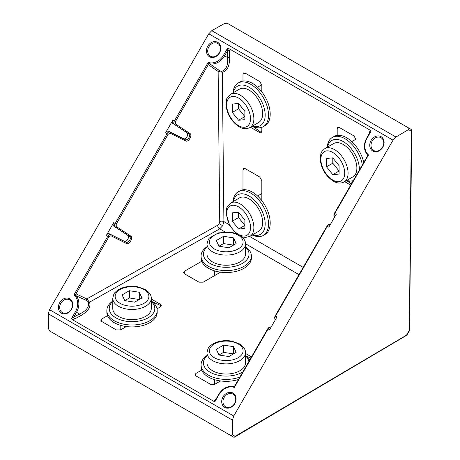 <?xml version="1.0" encoding="UTF-8"?>
<svg xmlns="http://www.w3.org/2000/svg" width="460" height="460" viewBox="0 0 460 460"><rect width="100%" height="100%" fill="white"/><g stroke="black" fill="none" stroke-linecap="round" stroke-linejoin="round"><path stroke-width="0.69" d="M233.318 92.684A22.799 13.162 60 0 1 250.821 88.337A22.799 13.162 60 0 1 265.173 115.126A22.799 13.162 60 0 1 252.563 126.017M232.996 92.868A25.168 14.53 60 0 1 238.142 83.059A25.168 14.53 60 0 1 257.537 89.803A25.168 14.53 60 0 1 268.525 115.126A25.168 14.53 60 0 1 263.31 126.649A25.168 14.53 60 0 1 252.241 126.201M263.31 126.649L264.989 125.683A25.168 14.53 -120 0 0 270.198 114.16A25.168 14.53 -120 0 0 259.216 88.832A25.168 14.53 -120 0 0 239.821 82.093L238.142 83.059M151.265 301.472A22.799 13.162 180 0 1 148.143 317.831A22.799 13.162 180 0 1 117.766 318.797A22.799 13.162 180 0 1 112.775 301.472M151.265 301.099A25.168 14.53 180 0 1 157.188 310.46A25.168 14.53 180 0 1 149.816 320.735A25.168 14.53 180 0 1 122.389 323.886A25.168 14.53 180 0 1 106.852 310.46A25.168 14.53 180 0 1 112.775 301.099M106.852 310.46L106.852 312.392A25.168 14.53 0 0 0 122.389 325.818A25.168 14.53 0 0 0 149.816 322.667A25.168 14.53 0 0 0 157.188 312.392L157.188 310.46M233.318 201.468A22.799 13.162 60 0 1 250.821 197.127A22.799 13.162 60 0 1 265.173 223.916A22.799 13.162 60 0 1 252.563 234.801M232.996 201.658A25.168 14.53 60 0 1 238.142 191.843A25.168 14.53 60 0 1 257.537 198.588A25.168 14.53 60 0 1 268.525 223.916A25.168 14.53 60 0 1 263.31 235.434A25.168 14.53 60 0 1 252.241 234.991M263.31 235.434L264.989 234.468A25.168 14.53 -120 0 0 270.198 222.95A25.168 14.53 -120 0 0 259.216 197.622A25.168 14.53 -120 0 0 239.821 190.877L238.142 191.843M245.479 247.077A22.799 13.162 180 0 1 242.351 263.442A22.799 13.162 180 0 1 211.974 264.402A22.799 13.162 180 0 1 206.988 247.077M245.479 246.704A25.168 14.53 180 0 1 251.401 256.07A25.168 14.53 180 0 1 244.03 266.34A25.168 14.53 180 0 1 216.602 269.491A25.168 14.53 180 0 1 201.066 256.07A25.168 14.53 180 0 1 206.988 246.704M201.066 256.07L201.066 258.002A25.168 14.53 0 0 0 216.602 271.423A25.168 14.53 0 0 0 244.03 268.278A25.168 14.53 0 0 0 251.401 258.002L251.401 256.07M327.531 147.073A22.799 13.162 60 0 1 345.034 142.732A22.799 13.162 60 0 1 359.386 169.521A22.799 13.162 60 0 1 359.381 170.079M353.32 180.567A22.799 13.162 60 0 1 346.777 180.406M352.377 182.206A25.168 14.53 60 0 1 346.455 180.596M327.209 147.263A25.168 14.53 60 0 1 332.356 137.454A25.168 14.53 60 0 1 349.968 142.439A25.168 14.53 60 0 1 362.336 164.956M363.733 162.535A25.168 14.53 -120 0 0 334.029 136.482L332.356 137.454M242.834 371.945A22.799 13.162 180 0 1 242.351 372.226A22.799 13.162 180 0 1 211.974 373.192A22.799 13.162 180 0 1 206.988 355.862M239.873 377.062A25.168 14.53 180 0 1 214.193 377.614A25.168 14.53 180 0 1 201.066 364.855A25.168 14.53 180 0 1 206.988 355.488M245.479 355.488A25.168 14.53 180 0 1 249.837 359.812M245.479 355.862A22.799 13.162 180 0 1 248.889 361.451M201.066 364.855L201.066 366.787A25.168 14.53 0 0 0 238.481 379.483M80.523 315.807A1.478 0.822 -118.2 0 1 79.517 314.019L76.509 312.282L73.703 317.135L79.517 314.019C86.342 310.908 89.332 306.895 88.498 301.978L86.888 300.622A1.478 1.19 115.2 0 1 86.813 298.937L217.649 225.245L219.138 223.686L219.742 221.617A2.961 1.69 179.4 0 1 223.899 221.605L222.686 225.733L219.713 228.856L89.527 302.185C91.103 306.872 88.101 311.409 80.523 315.807L74.715 318.924L72.197 319.562L71.536 318.469L73.703 317.135A1.478 0.822 -118.2 0 0 74.715 318.924M185.271 138.546A3.421 1.972 -60 0 1 183.62 138.753L168.423 131.157A2.961 1.708 120 0 0 165.514 132.9L172.914 120.077A2.961 1.708 120 0 0 172.868 123.464L187.042 132.831A3.421 1.972 -60 0 1 187.49 135.591A3.421 1.972 -60 0 1 185.271 138.546M86.888 300.622L73.968 294.877L107.778 236.314A2.961 1.736 -60 0 1 110.71 234.594L126.27 242.391L127.955 242.213C130.312 240.189 130.887 238.28 129.691 236.474L115.155 226.895A2.961 1.736 -60 0 1 115.178 223.497L166.992 133.751A2.961 1.736 -60 0 1 169.924 132.026L185.489 139.828L187.174 139.644C189.526 137.626 190.106 135.712 188.905 133.906L187.042 132.831M126.057 241.115A3.421 1.972 -60 0 1 124.407 241.316L109.21 233.726A2.961 1.708 120 0 0 106.3 235.462L113.7 222.64A2.961 1.708 120 0 0 113.649 226.027L127.822 235.399A3.421 1.972 -60 0 1 128.271 238.153A3.421 1.972 -60 0 1 126.057 241.115M233.036 393.076A8.291 6.768 120 0 1 234.749 403.638A8.291 6.768 120 0 1 224.744 407.433A8.291 6.768 120 0 1 223.025 396.871A8.291 6.768 120 0 1 233.036 393.076M225.664 406.904A7.371 6.02 -60 0 0 225.923 407.048A7.371 6.02 -60 0 0 234.56 403.529A7.371 6.02 -60 0 0 233.289 394.295A7.371 6.02 -60 0 0 233.036 394.139A7.371 6.02 -60 0 0 224.135 397.515A7.371 6.02 -60 0 0 225.664 406.904M381.075 136.666A8.291 6.768 120 0 1 382.789 147.229A8.291 6.768 120 0 1 372.784 151.024A8.291 6.768 120 0 1 371.065 140.461A8.291 6.768 120 0 1 381.075 136.666M373.704 150.495A7.371 6.02 -60 0 0 373.968 150.633A7.371 6.02 -60 0 0 382.599 147.119A7.371 6.02 -60 0 0 381.328 137.885A7.371 6.02 -60 0 0 381.075 137.73A7.371 6.02 -60 0 0 372.18 141.099A7.371 6.02 -60 0 0 373.704 150.495M217.775 42.383A8.291 6.768 120 0 1 219.489 52.946A8.291 6.768 120 0 1 209.484 56.741A8.291 6.768 120 0 1 207.765 46.178A8.291 6.768 120 0 1 217.775 42.383M210.404 56.212A7.371 6.02 -60 0 0 210.663 56.35A7.371 6.02 -60 0 0 219.299 52.837A7.371 6.02 -60 0 0 218.028 43.602A7.371 6.02 -60 0 0 217.775 43.447A7.371 6.02 -60 0 0 208.874 46.822A7.371 6.02 -60 0 0 210.404 56.212M69.73 298.799A8.291 6.768 120 0 1 71.45 309.361A8.291 6.768 120 0 1 61.444 313.156A8.291 6.768 120 0 1 59.725 302.594A8.291 6.768 120 0 1 69.73 298.799M62.364 312.622A7.371 6.02 -60 0 0 62.623 312.766A7.371 6.02 -60 0 0 71.26 309.252A7.371 6.02 -60 0 0 69.983 300.018A7.371 6.02 -60 0 0 69.73 299.857A7.371 6.02 -60 0 0 60.835 303.232A7.371 6.02 -60 0 0 62.364 312.622M228.695 48.495L229.402 50.991A1.478 0.822 -1.8 0 0 227.349 51.014L227.424 48.467L228.695 48.49L370.323 130.26L370.978 131.347L370.219 131.922L366.729 137.96L367.057 138.144A13.961 11.396 -60 0 0 368.546 154.945L367.391 156.475M261.826 200.681L261.826 180.642L259.727 177.014L245.077 168.555L243.553 168.435L242.983 169.763L242.983 189.802M344.666 181.625L350.698 185.11M337.191 135.407L337.191 128.668L337.766 127.334L339.29 127.46L353.941 135.918L356.034 139.547L356.034 146.286M250.453 127.236L259.808 132.635C261.038 133.147 261.711 132.376 261.826 130.329L261.826 127.322M261.826 91.891L261.826 85.152L259.727 81.523L245.077 73.065L243.553 72.944L242.983 74.273L242.983 81.017M216.01 399.291L215.102 400.62L215.09 401.356L213.82 401.327L72.197 319.562M107.502 315.669L101.666 319.044L100.797 320.206L101.666 321.459L116.317 329.918L120.508 329.923L126.345 326.548M157.027 308.832L159.631 307.332C161.345 306.21 161.678 305.244 160.62 304.434L151.265 299.034M201.716 370.064L195.874 373.434L195.011 374.595L195.88 375.854L210.53 384.313L214.716 384.313L220.558 380.943M245.479 353.424L251.511 356.908M201.716 261.28L184.362 271.296L183.494 272.458L184.362 273.717L199.013 282.175L203.205 282.175L220.558 272.159M232.334 434.723L235.112 436.327A1.478 0.862 59.4 0 1 234.807 436.994A1.478 1.478 0 0 1 233.312 437L51.669 332.126A1.478 0.857 -60 0 1 51.669 332.126L49.519 330.889L51.669 332.126A1.478 1.196 -60 0 0 51.669 332.126L233.312 437A1.478 1.225 -60 0 0 235.112 436.327L407.008 334.863L409.36 330.797L411.28 131.198A1.478 1.225 -60 0 0 410.964 129.306L227.171 23.195L224.624 23.431L211.761 30.676L208.777 33.793L49.502 309.66L48.3 313.8L48.455 328.561L49.519 330.889L231.271 435.821L232.334 434.723L232.49 420.141L233.737 416.03L393.012 140.162L395.951 137.023L408.503 129.593L408.917 128.127L410.964 129.306A1.478 0.857 -60 0 1 411.269 129.984M271.084 327.175L271.003 327.141A0.885 0.736 -63.5 0 0 270.974 327.123L271.003 327.141A2.961 1.679 120 0 0 268.123 328.888L269.6 329.745L277 316.923L275.523 316.072A2.961 1.679 120 0 0 275.448 319.441L275.448 319.441A0.885 0.736 123.5 0 1 275.298 319.32M330.297 224.612L330.222 224.572A0.885 0.736 -63.5 0 0 330.188 224.555L330.222 224.572A2.961 1.679 120 0 0 327.336 226.326L328.814 227.177L336.22 214.36L334.742 213.503A2.961 1.679 120 0 0 334.661 216.878L334.661 216.878A0.885 0.736 123.5 0 1 334.512 216.752M229.402 50.991L229.609 57.58C229.592 66.343 227.159 71.214 222.312 72.191L218.143 71.467L208.299 64.624A1.478 1.161 123.7 0 1 209.771 63.831L219.638 70.685L221.617 71.403C226.291 69.673 228.275 65.073 227.556 57.603L224.549 55.867A14.846 12.121 120 0 1 209.771 63.831L208.202 62.37A13.961 11.396 -60 0 0 223.502 55.263L227.424 48.467M71.536 318.469L75.457 311.673A13.961 11.396 -60 0 0 73.968 294.877L75.986 293.836L86.813 298.937L89.527 302.185A1.478 1.167 155.2 0 1 88.498 301.978M208.299 64.624L208.202 62.37L174.397 120.928L172.914 120.077M367.304 154.773L367.436 156.118L334.414 213.319L334.742 213.503L368.546 154.945L367.304 154.773C363.641 149.914 363.452 144.308 366.729 137.96M219.017 394.559A13.961 11.396 -60 0 1 234.312 387.447L268.123 328.888L267.795 328.704L234.772 385.9L234.312 387.447L233.542 386.457C227.505 385.716 222.554 388.355 218.69 394.369L219.017 394.559L215.09 401.356M229.609 57.58A1.478 0.822 -1.8 0 0 227.556 57.603L227.349 51.014L224.549 55.867L223.502 55.263M229.166 224.641L223.899 221.605L222.312 72.191A1.478 1.167 84.8 0 0 221.617 71.403M219.742 221.617L218.143 71.467A1.478 1.19 124.8 0 1 219.638 70.685M76.061 295.527A1.478 1.19 115.2 0 1 75.986 293.836L108.842 236.929L110.9 235.727L126.465 243.53C129.174 245.191 133.561 237.584 130.766 236.072L116.23 226.492L116.242 224.112L168.055 134.366L170.119 133.164L185.679 140.961C188.387 142.629 192.78 135.021 189.986 133.509L175.45 123.93L175.461 121.543L208.317 64.636A1.478 1.19 124.8 0 1 209.812 63.859M75.457 311.673L76.509 312.282A14.846 12.121 120 0 0 76.015 295.504A1.478 1.161 116.3 0 1 75.969 293.831M369.984 132.319A1.478 0.885 1.9 0 0 369.616 131.939L370.323 130.26M215.435 400.004A1.478 0.885 58.1 0 1 214.923 399.872L215.843 399.303M326.514 158.441L332.798 157.883L332.798 163.191L339.077 171.005L332.798 174.633L326.514 166.819L326.514 158.441M326.514 166.819L332.798 163.191M332.798 157.883L339.077 165.698L339.077 174.07L332.798 174.633M344.097 181.959L352.889 176.881A19.245 11.109 -120 0 0 356.874 168.072A19.245 11.109 -120 0 0 348.473 148.701A19.245 11.109 -120 0 0 333.644 143.549L324.852 148.626C322.092 151.035 320.775 152.708 320.907 153.634L320.171 158.573C320.93 168.021 325.203 175.478 332.994 180.947C336.875 183.35 340.572 183.684 344.097 181.959A19.245 11.109 -120 0 0 348.082 173.15A19.245 11.109 -120 0 0 334.472 149.575A19.245 11.109 -120 0 0 324.852 148.626M232.306 104.052L238.585 103.488L238.585 108.801L244.864 116.61L238.585 120.238L232.306 112.424L232.306 104.052M232.306 112.424L238.585 108.801M238.585 103.488L244.864 111.303L244.864 119.68L238.585 120.238M249.883 127.564L258.675 122.486A19.245 11.109 -120 0 0 262.66 113.677A19.245 11.109 -120 0 0 254.259 94.311A19.245 11.109 -120 0 0 239.43 89.154L230.638 94.231C227.878 96.646 226.567 98.313 226.699 99.239L225.958 104.184C226.717 113.626 230.995 121.084 238.786 126.557C242.661 128.955 246.364 129.294 249.883 127.564A19.245 11.109 -120 0 0 253.868 118.755A19.245 11.109 -120 0 0 240.258 95.185A19.245 11.109 -120 0 0 230.638 94.231M233.484 245.111L223.577 243.581L218.983 246.232L216.327 240.511L223.577 236.325L233.484 237.86L233.484 245.111M223.577 236.325L223.577 243.581M233.484 237.86L236.141 243.581L228.89 247.767L218.983 246.232M230.638 203.015L239.43 197.944A19.245 11.109 -120 0 1 254.259 203.096A19.245 11.109 -120 0 1 262.66 222.467A19.245 11.109 -120 0 1 258.675 231.276L249.883 236.354A19.245 11.109 -120 0 0 253.868 227.539A19.245 11.109 -120 0 0 240.258 203.97A19.245 11.109 -120 0 0 230.638 203.015L227.418 206.385L226.699 208.029L225.958 212.968L229.718 225.653L236.359 233.628L231.823 232.375L218.471 232.863L209.38 238.038L208.305 239.493L206.988 243.978L206.988 254.133A19.245 11.109 0 0 0 218.868 264.397A19.245 11.109 0 0 0 239.844 261.993A19.245 11.109 0 0 0 245.479 254.133L245.479 243.978C245.674 240.839 243.633 237.855 239.349 235.037M233.484 353.895L223.577 352.366L218.983 355.016L216.327 349.301L223.577 345.109L233.484 346.644L233.484 353.895M223.577 345.109L223.577 352.366M233.484 346.644L236.141 352.366L228.89 356.552L218.983 355.016M206.988 352.768L206.988 362.917A19.245 11.109 0 0 0 218.868 373.186A19.245 11.109 0 0 0 239.844 370.777A19.245 11.109 0 0 0 245.479 362.917L245.479 352.768C245.674 349.623 243.633 346.644 239.349 343.827L231.823 341.159C227.274 340.348 222.824 340.515 218.471 341.653C214.567 342.706 211.537 344.431 209.38 346.823C208.501 347.179 207.702 349.157 206.988 352.768A19.245 11.109 0 0 0 218.868 363.032A19.245 11.109 0 0 0 239.844 360.623A19.245 11.109 0 0 0 245.479 352.768M139.271 299.506L129.363 297.971L124.769 300.627L122.113 294.906L129.363 290.72L139.271 292.249L139.271 299.506M129.363 290.72L129.363 297.971M139.271 292.249L141.927 297.971L134.676 302.157L124.769 300.627M112.775 298.373L112.775 308.528A19.245 11.109 0 0 0 124.654 318.791A19.245 11.109 0 0 0 145.63 316.382A19.245 11.109 0 0 0 151.265 308.528L151.265 298.373C151.461 295.228 149.419 292.249 145.141 289.432L137.609 286.764C133.061 285.959 128.61 286.12 124.257 287.258C120.359 288.316 117.329 290.036 115.167 292.428C114.287 292.784 113.488 294.768 112.775 298.373A19.245 11.109 0 0 0 124.654 308.637A19.245 11.109 0 0 0 145.63 306.228A19.245 11.109 0 0 0 151.265 298.373M232.306 212.836L238.585 212.278L238.585 217.586L244.864 225.4L238.585 229.028L232.306 221.214L232.306 212.836M232.306 221.214L238.585 217.586M238.585 212.278L244.864 220.093L244.864 228.465L238.585 229.028M219.138 223.686L222.686 225.733M185.679 140.961A0.885 0.713 -63.4 0 0 185.489 139.828L183.62 138.753M126.465 243.53A0.885 0.713 -63.4 0 0 126.27 242.391L124.407 241.316M234.807 436.994A1.478 0.862 59.4 0 1 234.801 436.994A1.478 1.478 0 0 0 234.801 436.994L406.485 335.397A1.478 0.862 -120.6 0 0 406.789 334.736L409.135 330.671A1.478 0.862 0.6 0 0 409.555 330.073L411.7 130.605A1.478 1.478 0 0 0 410.964 129.306M249.659 236.474L303.197 267.386M369.581 133.026L369.616 131.939M213.82 401.327L214.923 399.872M299.011 274.637L245.473 243.725M224.974 231.892L219.713 228.856A2.961 1.69 -119.4 0 1 217.649 225.245M208.777 33.793L393.012 140.162M49.502 309.66L233.737 416.03M108.842 236.929L106.3 235.462M330.038 224.503A0.885 0.736 -63.5 0 1 330.188 224.555C329.343 223.991 328.285 224.52 327.014 226.136L327.336 226.326L275.523 316.072L275.201 315.882C274.419 317.457 274.493 318.636 275.413 319.424L275.517 319.493M370.978 131.347L367.057 138.144M168.055 134.366L165.514 132.9M116.242 224.112L113.7 222.64M48.3 313.8L232.49 420.141M211.761 30.676L395.951 137.023M411.7 130.605A1.478 0.862 0.6 0 1 411.28 131.198L408.503 129.593M184.362 271.296L184.253 273.648M101.666 319.044L101.556 321.391M161.178 305.768L151.823 301.495M252.862 126.488L261.24 132.451M244.961 73.002L242.983 74.273M244.961 168.492L242.983 169.763M195.874 373.434L195.764 375.785M250.838 358.081L246.037 355.885M347.076 180.878L351.377 183.942M339.175 127.397L337.191 128.668M110.9 235.727A0.885 0.713 -63.4 0 0 110.71 234.594L109.21 233.726M116.23 226.492A0.885 0.713 123.4 0 1 115.155 226.895L113.649 226.027M130.766 236.072A0.885 0.713 123.4 0 1 129.691 236.474L127.822 235.399M189.986 133.509A0.885 0.713 123.4 0 1 188.905 133.906L172.868 123.464M170.119 133.164A0.885 0.713 -63.4 0 0 169.924 132.026L168.423 131.157M175.45 123.93A0.885 0.713 123.4 0 1 174.369 124.332A2.961 1.736 -60 0 1 174.397 120.928L175.461 121.543M218.81 394.438L215.268 400.298M267.795 328.704C269.065 327.083 270.123 326.554 270.974 327.123A0.885 0.736 -63.5 0 0 270.819 327.072M344.73 173.15A16.876 9.746 -120 0 0 332.798 152.478A16.876 9.746 -120 0 0 320.861 159.367A16.876 9.746 -120 0 0 332.798 180.038A16.876 9.746 -120 0 0 344.73 173.15M250.516 118.755A16.876 9.746 -120 0 0 238.585 98.084A16.876 9.746 -120 0 0 226.653 104.972A16.876 9.746 -120 0 0 238.585 125.643A16.876 9.746 -120 0 0 250.516 118.755M206.988 243.978A19.245 11.109 0 0 0 218.868 254.248A19.245 11.109 0 0 0 239.844 251.838A19.245 11.109 0 0 0 245.479 243.978M238.165 248.935A16.876 9.746 0 0 0 238.165 235.158A16.876 9.746 0 0 0 214.297 235.158A16.876 9.746 0 0 0 214.297 248.935A16.876 9.746 0 0 0 238.165 248.935M238.165 357.719A16.876 9.746 0 0 0 238.165 343.942A16.876 9.746 0 0 0 214.297 343.942A16.876 9.746 0 0 0 214.297 357.719A16.876 9.746 0 0 0 238.165 357.719M143.957 303.33A16.876 9.746 0 0 0 143.957 289.547A16.876 9.746 0 0 0 120.089 289.547A16.876 9.746 0 0 0 120.089 303.33A16.876 9.746 0 0 0 143.957 303.33M250.516 227.539A16.876 9.746 -120 0 0 238.585 206.873A16.876 9.746 -120 0 0 226.653 213.762A16.876 9.746 -120 0 0 238.585 234.433A16.876 9.746 -120 0 0 250.516 227.539M334.414 213.319C333.638 214.895 333.707 216.073 334.633 216.855L334.736 216.924M327.014 226.136L275.201 315.882M234.772 385.9L233.542 386.457M409.36 330.797A1.478 1.478 0 0 0 409.555 330.073M406.479 335.403A1.478 1.478 0 0 0 407.008 334.863M356.011 139.179L351.796 141.611M261.803 84.784L257.583 87.222M214.389 275.718L214.389 270.825M214.389 384.479L214.389 379.609M120.175 330.084L120.175 325.214M261.826 193.556L257.583 196.006M241.828 236.785L245.347 237.458L249.883 236.354"/></g></svg>
